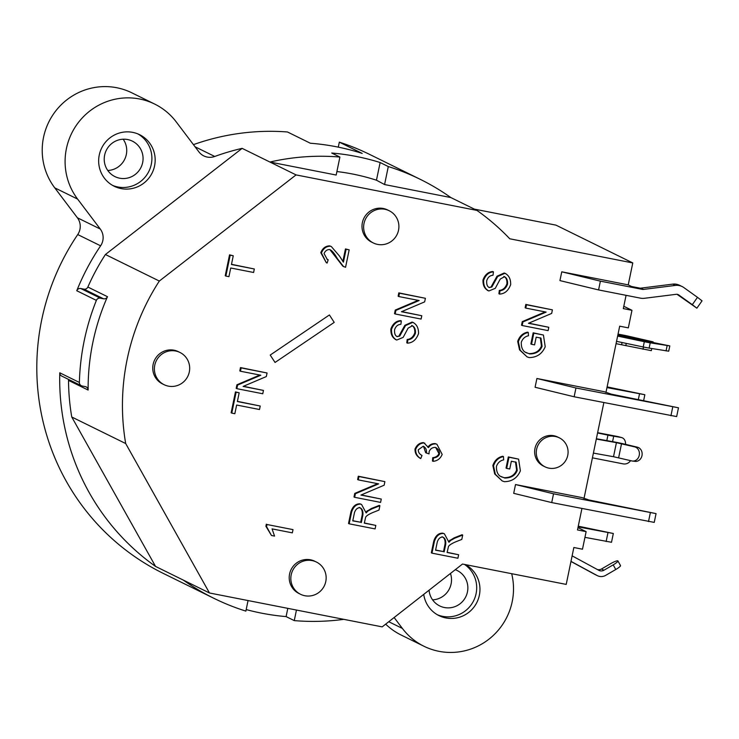 <?xml version="1.0" encoding="UTF-8"?>
<svg xmlns="http://www.w3.org/2000/svg" width="739" height="739" viewBox="0 0 739 739"><rect width="100%" height="100%" fill="white"/><g stroke="black" fill="none" stroke-linecap="round" stroke-linejoin="round"><path stroke-width="1.11" d="M572.125 555.848L598.821 570.323A5.385 5.275 116.2 0 0 603.957 570.222L613.194 564.855A6.827 1.145 -29 0 0 617.924 560.929A6.827 1.145 -29 0 0 610.719 563.635L601.472 569.002A5.385 5.275 -63.8 0 1 597.315 569.501M570.961 561.474L594.636 574.305A8.979 8.794 116.2 0 0 594.932 574.462L597.417 575.681A8.979 8.794 -63.8 0 1 597.121 575.524L570.979 561.363M270.206 355.062L275.047 362.461L270.206 355.062L329.409 314.953L334.222 322.38L329.409 314.953L270.225 355.053M275.047 362.461L334.222 322.38M616.538 341.353L643.226 346.97A8.979 0.462 11.7 0 0 649.138 348.097L668.712 351.182L669.802 345.907L650.228 342.831A8.979 0.462 -168.3 0 1 644.316 341.704L617.628 336.088M592.419 457.838L623.153 463.87A7.187 7.039 116.2 0 0 630.543 460.628M536.902 378.479L604.317 391.716L611.365 394.164L678.476 407.799L575.958 387.984L536.902 378.479L535.082 387.264L574.138 396.769L676.656 416.584L678.476 407.799M656.056 513.614L588.946 499.98L582.064 497.606L515.517 484.544L513.697 493.329L551.719 502.585L654.237 522.399L656.056 513.614L553.539 493.8L515.517 484.544M605.943 392.52L619.688 326.176L628.326 327.876L631.965 310.306L623.319 308.606L626.072 295.323M631.965 310.306L623.799 306.288M584.946 537.355L611.504 542.278L613.324 533.493L578.12 526.87M697.487 297.337L683.871 287.591A12.572 12.314 116.2 0 0 682.18 286.575L679.566 285.291A12.572 12.314 116.2 0 0 672.693 284.136L640.852 288.136A3.593 3.519 -63.8 0 1 639.752 288.09L631.476 286.473L628.215 284.866L561.76 271.813L559.94 280.598L598.572 289.928L640.547 298.168A12.572 12.314 116.2 0 0 644.408 298.297L676.25 294.307A3.593 3.519 -63.8 0 1 678.698 294.926L692.314 304.671L697.487 297.337L702.05 300.838L696.877 308.172L692.314 304.671M248.055 600.548L245.875 611.116A233.515 228.665 -63.8 0 1 213.968 598.35A233.515 228.665 -63.8 0 1 183.337 580.115L209.479 592.983L382.183 626.875L462.503 564.042L566.213 584.401L573.852 547.507L582.489 549.206L586.129 531.637L577.482 529.946L581.926 508.506M586.129 531.637L577.963 527.628M561.76 271.813L600.391 281.143L642.367 289.383L639.752 288.09M394.136 617.527L402.404 628.446A62.87 61.568 116.2 0 0 423.937 646.246A62.87 61.568 116.2 0 0 490.308 638.08A62.87 61.568 116.2 0 0 511.684 573.695M385.675 624.141A62.87 61.568 116.2 0 0 401.055 634.986L423.937 646.246M336.901 171.559A215.557 211.077 -63.8 0 1 376.465 180.205L380.132 162.525L388.298 166.552A233.515 228.665 -63.8 0 1 420.205 179.309L369.546 154.377A233.515 228.665 116.2 0 0 339.33 142.156L362.202 153.416A233.515 228.665 116.2 0 0 310.352 143.237L287.471 131.976A233.515 228.665 116.2 0 0 193.442 144.641M96.375 300.385A233.515 228.665 116.2 0 0 79.378 382.451L59.767 372.798A233.515 228.665 116.2 0 0 155.559 566.434L71.757 416.999A224.536 219.871 -63.8 0 1 68.524 380.4L88.126 390.053A224.536 219.871 -63.8 0 1 107.469 296.69L87.858 287.037A224.536 219.871 -63.8 0 1 105.409 254.512L242.133 148.363A233.515 228.665 116.2 0 0 214.744 156.465A14.374 14.069 -63.8 0 1 198.883 151.837L176.205 121.87A62.87 61.568 116.2 0 0 154.673 104.07A62.87 61.568 116.2 0 0 79.406 121.214A62.87 61.568 116.2 0 0 77.613 199.087L100.273 229.035A14.374 14.069 -63.8 0 1 100.615 245.819A233.515 228.665 116.2 0 0 76.764 290.732L96.375 300.385A3.593 3.519 -63.8 0 1 100.365 298.168L80.754 288.524A3.593 3.519 116.2 0 0 76.764 290.732M242.133 148.363L269.92 162.035A233.515 228.665 -63.8 0 1 339.903 157.047L331.728 153.028A233.515 228.665 116.2 0 1 380.132 162.525M420.205 179.309A233.515 228.665 -63.8 0 1 450.836 197.553L476.978 210.421A233.515 228.665 -63.8 0 1 509.771 238.789L632.778 262.936L555.977 225.136L474.318 209.109M376.465 180.205L384.576 184.547L450.836 197.553M548.107 330.619L522.177 325.529L522.916 321.955L546.139 312.098L525.789 308.098L526.482 304.764L552.403 309.853L551.663 313.428L528.44 323.294L548.791 327.285L548.107 330.619M545.179 311.904L522.261 321.631L521.522 325.206L522.177 325.529M528.755 323.155L548.791 327.285M525.789 308.098L525.133 307.775L525.826 304.44L552.403 309.853M525.826 304.44L526.482 304.764M522.261 321.631L522.916 321.955M509.744 468.997L506.677 468.387L508.986 457.247L518.593 459.131L520.385 470.826C517.309 477.985 511.951 481.606 504.321 481.68L502.178 480.923L495.352 474.281L493.513 465.829C495.306 460.656 498.622 457.57 503.453 456.573L503.656 459.88C500.127 460.628 497.726 462.799 496.46 466.383C496.285 470.752 497.412 473.958 499.841 476.018L504.848 478.041C511.139 478.022 515.268 475.482 517.245 470.42L516.145 462.208L511.342 461.256L509.744 468.997M518.593 459.131L508.33 456.924L506.03 468.073L506.677 468.387M500.987 476.701L504.192 477.717C510.483 477.699 514.621 475.159 516.589 470.096L515.489 461.884M502.178 480.923L494.696 473.958L492.858 465.505C494.659 460.332 497.966 457.247 502.797 456.259L503.453 456.573M508.33 456.924L508.986 457.247M380.585 502.4L354.665 497.31L355.404 493.735L378.627 483.869L358.276 479.879L358.96 476.544L384.89 481.634L384.151 485.209L360.928 495.065L381.278 499.065L380.585 502.4M377.657 483.685L354.748 493.412L354.009 496.987L354.665 497.31M361.232 494.936L381.278 499.065M358.276 479.879L357.621 479.556L358.304 476.221L384.89 481.634M358.304 476.221L358.96 476.544M354.748 493.412L355.404 493.735M420.759 458.568C417.202 456.434 415.512 453.358 415.678 449.321C417.461 445.284 420.232 443.151 424.001 442.929L428.5 447.594C430.227 444.998 432.694 443.779 435.899 443.927L436.943 444.287L442.171 454.393C440.444 458.605 437.433 460.914 433.119 461.33L433.377 458.014C436.647 457.58 438.698 456.194 439.539 453.857C439.493 450.772 438.061 448.61 435.253 447.372C432.352 447.418 430.32 448.813 429.147 451.547L429.026 453.885L426.311 452.998L426.458 452.48C426.699 449.58 425.627 447.511 423.244 446.245L418.302 449.774C418.2 452.194 419.438 454.088 421.997 455.455L420.759 458.568L419.761 458.097M424.001 442.929L424.823 443.215L424.001 442.929M423.844 446.448L423.244 446.245M436.028 447.64L435.253 447.372M433.119 461.33L432.472 461.007L432.721 457.7L433.377 458.014M427.844 447.271C429.571 444.684 432.038 443.455 435.253 443.603L436.943 444.287M420.103 458.254C416.547 456.12 414.856 453.035 415.032 448.998C416.814 444.961 419.586 442.827 423.345 442.606M426.311 452.998L425.664 452.674L423.512 446.319M432.721 457.7C435.992 457.256 438.042 455.871 438.892 453.534L435.696 447.501M396.751 340.032C393.056 338.203 391.319 334.628 391.522 329.326C393.499 324.051 396.769 321.253 401.323 320.929L400.889 324.31C397.831 324.495 395.734 326.315 394.571 329.779C394.321 333.492 395.199 335.774 397.203 336.624L399.725 336.06L405.535 325.594L412.787 322.361C416.722 324.301 418.643 328.051 418.533 333.622C416.297 339.728 412.602 342.905 407.429 343.145L407.836 339.801C411.411 339.469 413.942 337.261 415.438 333.187C415.641 329.372 414.625 326.897 412.39 325.77L408.094 328.144L403.152 337.4L396.751 340.032L395.328 339.441M412.787 322.361L413.591 322.647L412.787 322.361M396.815 336.494L399.725 336.06M407.429 343.145L406.773 342.831L407.18 339.478L407.836 339.801M399.078 335.737L404.88 325.28L412.131 322.038M396.095 339.709C392.409 337.88 390.663 334.314 390.866 329.003C392.843 323.728 396.113 320.929 400.667 320.606L401.323 320.929M407.18 339.478C410.755 339.146 413.286 336.938 414.782 332.864C414.985 329.049 413.969 326.573 411.734 325.446M253.597 272.479L230.725 267.989L228.933 276.663L225.866 276.063L230.198 255.177L233.256 255.777L231.455 264.497L254.318 268.987L253.597 272.479M231.492 264.313L254.318 268.987M225.866 276.063L225.219 275.739L229.543 254.853L233.256 255.777M229.543 254.853L230.198 255.177M259.509 409.517L236.637 405.027L234.845 413.711L231.778 413.101L236.11 392.215L239.168 392.815L237.367 401.536L260.23 406.025L259.509 409.517M237.404 401.351L260.23 406.025M231.778 413.101L231.131 412.787L235.455 391.901L239.168 392.815M235.455 391.901L236.11 392.215M293.013 529.623L292.339 532.856L272.063 528.875L274.557 536.098L271.472 535.489L266.548 526.602L266.982 524.514L293.013 529.623L266.982 524.514M271.472 535.489L265.901 526.279L266.326 524.191M265.901 526.279L266.548 526.602M262.77 393.758L236.84 388.668L237.579 385.093L260.802 375.227L240.452 371.227L241.145 367.902L267.065 372.992L266.326 376.557L243.103 386.423L263.463 390.423L262.77 393.758M259.842 375.033L236.933 384.77L236.184 388.344L236.84 388.668M243.417 386.294L263.463 390.423M240.452 371.227L239.796 370.913L240.489 367.579L267.065 372.992M240.489 367.579L241.145 367.902M236.933 384.77L237.579 385.093M346.111 249.255L349.168 249.856L345.566 267.269L343.432 266.456L337.381 258.641C334.388 253.292 331.783 250.253 329.566 249.514C327.007 249.588 325.169 250.946 324.051 253.597L327.285 259.444L328.181 259.758L327.155 263.029L326.287 262.687L321.437 252.997C323.266 248.535 326.232 246.272 330.333 246.198L331.34 246.558L339.515 256.091L343.432 262.169L346.111 249.255L345.455 248.932L349.168 249.856M330.176 249.736L329.566 249.514M342.776 266.132L343.995 266.77L342.776 266.132L329.862 249.597M342.85 261.514L345.455 248.932M326.287 262.687L320.781 252.683C322.61 248.212 325.576 245.948 329.677 245.875L331.34 246.558M326.961 259.269L328.181 259.758M421.101 319.063L395.171 313.973L395.91 310.398L419.133 300.533L398.783 296.542L399.476 293.207L425.396 298.297L424.657 301.872L401.434 311.729L421.784 315.729L421.101 319.063M418.172 300.348L395.254 310.075L394.515 313.65L395.171 313.973M401.748 311.599L421.784 315.729M398.783 296.542L398.127 296.219L398.82 292.884L425.396 298.297M398.82 292.884L399.476 293.207M395.254 310.075L395.91 310.398M352.799 520.699L360.687 522.251L362.239 514.76C362.572 510.806 361.565 508.358 359.209 507.416M360.687 522.251L352.762 520.884L354.489 512.552C355.662 509.3 357.454 507.693 359.865 507.73L360.355 507.905M359.865 507.73C362.221 508.681 363.228 511.129 362.886 515.083L361.334 522.565M375.098 528.912L349.168 523.822L351.588 512.127C353.371 506.714 356.374 504.053 360.614 504.137L361.565 504.469L366.128 512.931L367.846 511.102L371.902 508.885L379.901 505.707L378.996 510.067L372.881 512.506C368.779 514.27 366.378 515.831 365.657 517.189L364.299 523.147L375.818 525.411L375.098 528.912M361.565 504.469L359.958 503.813C355.718 503.73 352.715 506.391 350.942 511.804L348.522 523.498L349.168 523.822M364.336 522.963L375.818 525.411M366.119 511.813L371.246 508.561L379.246 505.393L379.901 505.707M367.191 510.778L367.846 511.102M435.613 550.038L443.502 551.58L445.044 544.089C445.386 540.135 444.379 537.687 442.024 536.745M443.502 551.58L435.576 550.222L437.303 541.881C438.476 538.629 440.268 537.031 442.679 537.068L443.169 537.235M442.679 537.068C445.035 538.01 446.042 540.458 445.7 544.412L444.148 551.904M457.912 558.241L431.982 553.151L434.403 541.465C436.186 536.052 439.188 533.382 443.418 533.475L444.379 533.807L448.942 542.269L450.661 540.431L454.716 538.223L462.716 535.045L461.81 539.405L455.695 541.835C451.594 543.608 449.192 545.17 448.471 546.527L447.113 552.486L458.633 554.749L457.912 558.241M444.379 533.807L442.772 533.152C438.532 533.068 435.53 535.729 433.756 541.142L431.336 552.827L431.982 553.151M447.15 552.301L458.633 554.749M448.933 541.151L454.06 537.9L462.06 534.722L462.716 535.045M450.005 540.107L450.661 540.431M534.574 344.891L531.517 344.291L533.826 333.15L543.424 335.035L545.216 346.73C542.14 353.889 536.782 357.51 529.152 357.584L527.009 356.826L520.182 350.184L518.353 341.732C520.145 336.559 523.452 333.474 528.283 332.476L528.487 335.774C524.958 336.522 522.565 338.693 521.3 342.286C521.115 346.656 522.242 349.861 524.672 351.912L529.678 353.944C535.978 353.926 540.107 351.385 542.075 346.323L540.985 338.102L536.181 337.16L534.574 344.891M543.424 335.035L533.17 332.827L530.861 343.968L531.517 344.291M525.826 352.605L529.032 353.621C535.322 353.602 539.452 351.062 541.419 346L540.329 337.778M527.009 356.826L519.535 349.861L517.697 341.409C519.489 336.236 522.806 333.15 527.637 332.153L528.283 332.476M533.17 332.827L533.826 333.15M488.876 290.963C485.19 289.134 483.445 285.568 483.648 280.266C485.625 274.991 488.895 272.183 493.449 271.86L493.015 275.25C489.966 275.435 487.86 277.254 486.705 280.718C486.447 284.432 487.324 286.714 489.338 287.563L491.86 286.991L497.661 276.534L504.913 273.301C508.857 275.241 510.769 278.991 510.667 284.561C508.432 290.667 504.728 293.836 499.564 294.085L499.97 290.741C503.536 290.399 506.067 288.192 507.564 284.118C507.767 280.303 506.751 277.836 504.515 276.709L500.22 279.083L495.278 288.339L488.876 290.963L487.463 290.381M504.913 273.301L505.725 273.578L504.913 273.301M488.941 287.434L491.86 286.991M499.564 294.085L498.908 293.762L499.315 290.418L499.97 290.741M491.204 286.677L497.014 276.21L504.266 272.977M488.22 290.639C484.535 288.81 482.789 285.245 482.992 279.942C484.978 274.668 488.239 271.869 492.793 271.536L493.449 271.86M499.315 290.418C502.88 290.076 505.421 287.877 506.917 283.804C507.12 279.979 506.104 277.513 503.859 276.386M312.126 560.596A17.967 17.588 -63.8 0 1 324.273 585.935A17.967 17.588 -63.8 0 1 300.551 594.285A17.967 17.588 -63.8 0 1 312.126 560.596M300.551 594.285L298.925 593.482A17.967 17.588 -63.8 0 1 310.491 559.793A17.967 17.588 -63.8 0 1 314.786 561.243L316.421 562.046M555.46 436.527A16.166 15.833 -63.8 0 1 566.388 459.335A16.166 15.833 -63.8 0 1 545.049 466.845A16.166 15.833 -63.8 0 1 555.46 436.527M545.049 466.845L543.414 466.041A16.166 15.833 -63.8 0 1 553.825 435.724A16.166 15.833 -63.8 0 1 557.696 437.035L559.331 437.839M175.66 351.007A17.967 17.588 -63.8 0 1 187.798 376.345A17.967 17.588 -63.8 0 1 164.086 384.686A17.967 17.588 -63.8 0 1 175.66 351.007M164.086 384.686L162.451 383.883A17.967 17.588 -63.8 0 1 174.025 350.203A17.967 17.588 -63.8 0 1 178.321 351.653L179.956 352.457M384.88 209.276A17.967 17.588 -63.8 0 1 397.028 234.605A17.967 17.588 -63.8 0 1 373.315 242.955A17.967 17.588 -63.8 0 1 384.88 209.276M373.315 242.955L371.68 242.152A17.967 17.588 -63.8 0 1 383.245 208.472A17.967 17.588 -63.8 0 1 387.541 209.922L389.176 210.726M476.978 210.421L296.062 174.903L269.92 162.035L336.18 175.041L339.903 157.047M388.298 166.552L384.576 184.547M296.45 610.054L294.27 620.612L286.095 616.594L287.804 608.354M343.811 619.347A233.515 228.665 -63.8 0 1 294.27 620.612M617.776 335.395L669.802 345.907M80.754 288.524L83.904 289.134L103.515 298.787A3.593 3.519 116.2 0 0 107.469 296.69M103.515 298.787L100.365 298.168M88.126 390.053A3.593 3.519 116.2 0 0 85.327 386.617L82.177 385.998A3.593 3.519 -63.8 0 1 79.378 382.451M246.189 609.573A233.515 228.665 116.2 0 0 286.095 616.594M535.082 387.264L536.911 378.488M574.138 396.769L575.958 387.984M551.719 502.585L553.539 493.8M607.116 386.885L644.851 394.728L606.968 387.587M676.998 294.288L696.877 308.172M682.18 286.575A12.572 12.314 116.2 0 0 675.307 285.43L643.466 289.42A3.593 3.519 -63.8 0 1 642.367 289.383M600.391 281.143L598.572 289.928M578.267 526.177L613.324 533.493M617.878 334.887L653.147 341.871L627.429 335.959A10.78 0.554 11.7 0 0 621.111 334.684L618.044 334.12M616.058 343.672L651.327 350.656L651.77 348.54M597.629 432.684L618.035 436.592A7.187 5.709 -74.4 0 1 618.506 436.703L621.665 437.58A7.187 5.709 105.6 0 0 621.185 437.479L613.703 436.232A8.979 0.462 -168.3 0 1 607.938 435.132L597.574 432.962M625.527 444.351A7.187 5.709 105.6 0 0 621.665 437.58M596.373 438.744L614.044 441.913A10.78 0.554 -168.3 0 1 624.27 444.047L637.424 447.197A7.187 6.171 96.7 0 1 642.043 455.298A7.187 6.171 96.7 0 1 635.134 461.358L632.39 461.034A7.187 6.171 -83.3 0 0 639.309 454.984A7.187 6.171 -83.3 0 0 634.681 446.873L616.418 442.661L596.308 439.049M593.399 453.099L613.509 456.711L631.771 460.924A7.187 6.171 -83.3 0 0 632.39 461.034M628.233 284.875L632.778 262.936M583.986 498.557L603.855 402.607M209.479 592.983L125.685 443.539A224.536 219.871 -63.8 0 1 159.328 281.051L296.062 174.903M617.924 560.929L620.501 565.575A6.827 1.145 151 0 1 615.781 569.501L605.684 575.367A8.979 8.794 -63.8 0 1 597.417 575.681M338.296 147.135L339.33 142.156M465.505 564.633A28.738 28.147 -63.8 0 1 476.664 602.839A28.738 28.147 -63.8 0 1 439.003 615.624A28.738 28.147 -63.8 0 1 423.724 594.378M87.858 287.037A3.593 3.519 -63.8 0 1 83.904 289.134M132.734 132.373A28.738 28.147 -63.8 0 1 139.606 134.692A28.738 28.147 -63.8 0 1 152.16 172.908A28.738 28.147 -63.8 0 1 114.222 186.265A28.738 28.147 -63.8 0 1 100.236 151.477A28.738 28.147 -63.8 0 1 132.734 132.373M154.673 104.07L131.801 92.809A62.87 61.568 116.2 0 0 56.524 109.954A62.87 61.568 116.2 0 0 54.732 187.826L77.392 217.774A14.374 14.069 -63.8 0 1 77.734 234.559A233.515 228.665 116.2 0 0 163.31 573.418L213.968 598.35M183.337 580.115L155.559 566.434M437.396 614.765A28.738 28.147 116.2 0 0 473.182 601.629A28.738 28.147 116.2 0 0 464.545 564.439M429.073 590.193A19.759 19.353 116.2 0 0 466.771 594.415A19.759 19.353 116.2 0 0 455.27 569.695M112.614 185.406A28.738 28.147 116.2 0 0 148.89 171.3A28.738 28.147 116.2 0 0 137.944 133.944M119.644 178.191A19.759 19.353 116.2 0 0 132.364 141.14A19.759 19.353 116.2 0 0 106.287 150.322A19.759 19.353 116.2 0 0 119.644 178.191M123.173 139.209A19.759 19.353 -63.8 0 1 107.774 170.487M450.457 573.464A19.759 19.353 -63.8 0 1 432.564 599.846M68.348 379.329A3.593 3.519 -63.8 0 1 68.524 380.4M59.767 372.798A3.593 3.519 116.2 0 0 61.706 376.059L81.318 385.712M71.757 416.999L125.685 443.539M159.328 281.051L105.409 254.512M402.404 628.446L388.76 621.73M214.744 156.465L195.059 146.784M516.589 470.096L517.245 470.42M504.192 477.717L504.848 478.041M492.858 465.505L493.513 465.829M435.253 443.603L435.899 443.927M415.032 448.998L415.678 449.321M425.812 452.157L426.458 452.48M438.892 453.534L439.539 453.857M404.88 325.28L405.535 325.594M390.866 329.003L391.522 329.326M414.782 332.864L415.438 333.187M329.677 245.875L330.333 246.198M320.781 252.683L321.437 252.997M336.725 258.317L337.381 258.641M362.239 514.76L362.886 515.083M371.246 508.561L371.902 508.885M359.958 503.813L360.614 504.137M350.942 511.804L351.588 512.127M445.044 544.089L445.7 544.412M454.06 537.9L454.716 538.223M442.772 533.152L443.418 533.475M433.756 541.142L434.403 541.465M541.419 346L542.075 346.323M529.032 353.621L529.678 353.944M517.697 341.409L518.353 341.732M497.014 276.21L497.661 276.534M482.992 279.942L483.648 280.266M506.917 283.804L507.564 284.118M672.749 406.986L670.929 415.771M650.329 512.801L648.509 521.577M638.348 399.457L639.484 393.97M678.698 294.926L677.691 294.427M675.307 285.43L672.693 284.136M643.466 289.42L640.852 288.136M607.957 532.727L606.137 541.511M623.439 335.912L623.3 336.559M622.072 342.517L621.619 344.697M627.651 336.762L627.513 337.446M626.275 343.404L625.831 345.547M644.833 340.513L644.722 341.021M643.484 347.025L643.013 349.298M618.035 436.592L621.185 437.479M612.585 441.654L613.703 436.232M606.811 440.61L607.938 435.132M637.424 447.197L634.681 446.873M618.626 457.774L621.536 443.723M613.509 456.711L616.418 442.661M666.061 350.914L667.151 345.64M649.138 348.097L650.228 342.831M643.226 346.97L644.316 341.704M613.194 564.855L615.781 569.501M603.957 570.222L601.472 569.002M597.121 575.524L594.636 574.305M100.615 245.819L77.734 234.559M100.273 229.035L77.392 217.774M77.613 199.087L54.732 187.826M643.66 400.501L644.851 394.728M653.147 341.871L653.036 342.406"/></g></svg>
